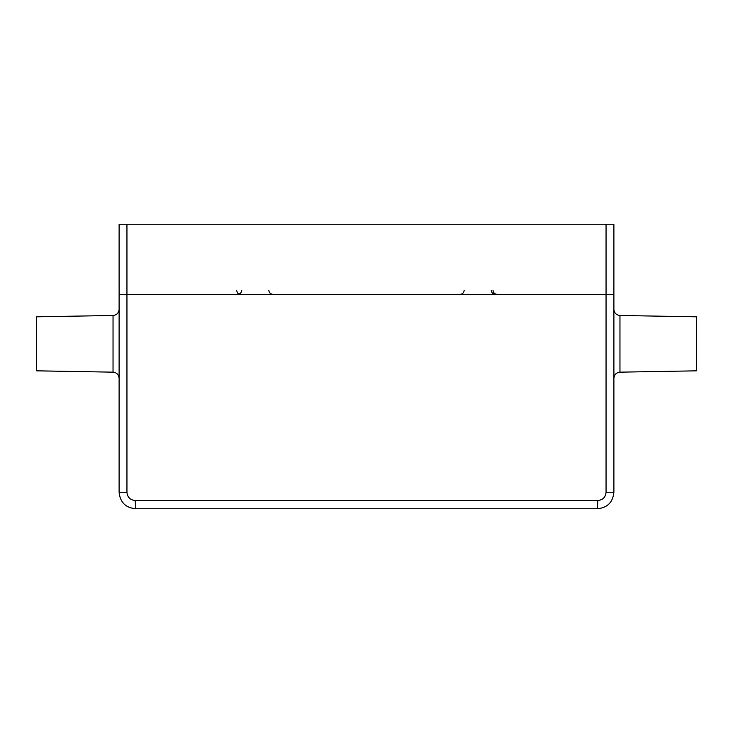<?xml version="1.0" encoding="UTF-8"?>
<svg xmlns="http://www.w3.org/2000/svg" width="733" height="733" viewBox="0 0 733 733"><rect width="100%" height="100%" fill="white"/><g stroke="black" fill="none" stroke-linecap="round" stroke-linejoin="round"><path stroke-width="1.1" d="M119.112 294.345L126.946 294.345L126.946 492.255L119.112 492.255L119.112 224.252L613.888 224.252L613.888 492.255L606.054 492.255C605.55 497.267 602.801 500.016 597.807 500.502L597.395 508.748C607.391 507.786 612.889 502.288 613.888 492.255M119.112 309.299C118.764 313 116.739 315.062 113.038 315.483L113.038 372.162C116.739 372.584 118.764 374.645 119.112 378.347M113.038 315.483L36.65 316.812L36.65 370.834L113.038 372.162M606.054 224.252L606.054 294.345L126.946 294.345L126.946 224.252M606.054 492.255L606.054 294.345L613.888 294.345M613.888 309.299C614.236 313 616.261 315.062 619.962 315.483L696.35 316.812L696.35 370.834L619.962 372.162L619.962 315.483M119.112 492.255C120.111 502.288 125.609 507.786 135.605 508.748L597.395 508.748M126.946 492.255C127.45 497.276 130.199 500.025 135.193 500.502L597.807 500.502M135.605 508.748L135.193 500.502M464.172 290.295C463.916 292.742 462.541 294.089 460.049 294.345M491.247 290.295C491.495 292.742 492.869 294.089 495.361 294.345M241.753 290.295C241.478 292.76 240.103 294.107 237.639 294.345M268.828 290.295C269.084 292.742 270.459 294.089 272.951 294.345M493.007 290.295C493.282 292.76 494.656 294.107 497.13 294.345M236.457 290.295L237.666 293.145L239.105 294.07M619.962 372.162C616.261 372.584 614.236 374.645 613.888 378.347"/></g></svg>
